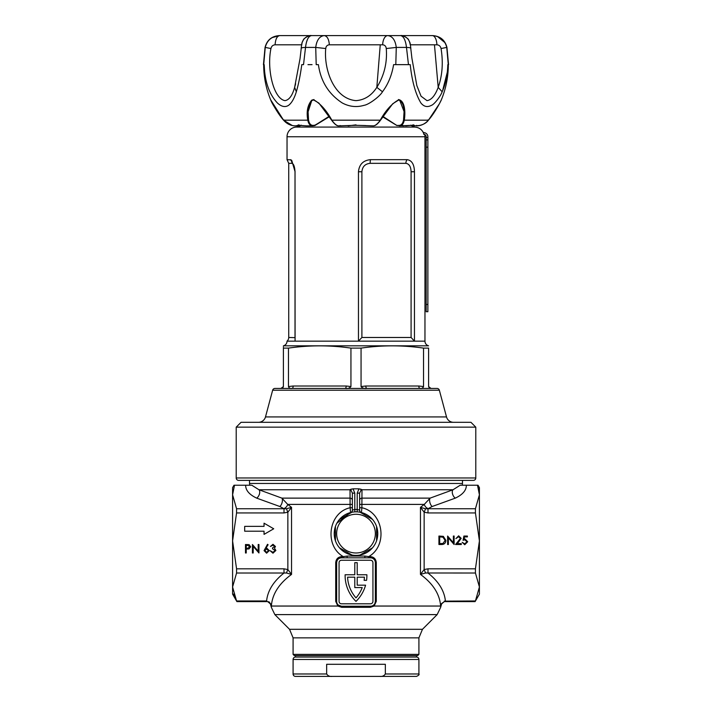 <?xml version="1.0" encoding="UTF-8"?>
<svg xmlns="http://www.w3.org/2000/svg" width="712" height="712" viewBox="0 0 712 712"><rect width="100%" height="100%" fill="white"/><g stroke="black" fill="none" stroke-linecap="round" stroke-linejoin="round"><path stroke-width="1.07" d="M418.914 659.463L293.086 659.463L293.086 673.979A2.421 2.421 0 0 0 295.498 676.4L332.29 676.4C329.763 676.676 327.885 675.875 326.657 673.979L326.657 664.296L385.343 664.296L385.343 673.979L418.914 673.979L418.914 659.463A2.421 2.421 0 0 0 416.502 657.043L416.502 655.592L417.713 655.592L294.287 655.592L293.086 654.381L418.914 654.381L417.713 655.592M416.502 657.043L295.498 657.043L416.502 657.043M358.964 488.824L361.981 489.74A2.421 2.1 0 0 0 361.153 489.892L359.631 493.131L357.21 493.131L358.964 488.824L353.036 488.824L354.79 493.131L352.369 493.131L350.847 489.892L350.028 489.589L353.036 488.824M236.562 508.751L284.008 508.751L279.843 506.508L256.667 498.124C249.316 494.635 245.64 490.337 245.631 485.228L251.817 485.228L258.945 489.74L281.881 498.124L287.719 504.408L291.537 507.353L287.853 512.222L284.008 512.943L236.562 512.943L236.562 508.751L232.584 494.778L232.584 487.649L233.981 485.228M233.643 594.039L236.562 600.964L266.591 600.964L266.591 601.613L236.909 601.613L232.584 594.12L232.584 586.991L236.562 573.018L236.562 568.826L284.008 568.826L287.853 569.547L291.537 574.415C278.997 583.582 272.278 594.128 271.361 606.046L337.888 606.046L338.405 605.12L341.484 606.223L370.516 606.223A4.842 4.842 0 0 0 375.358 601.382L375.358 562.667A4.842 4.842 0 0 0 370.516 557.825L341.484 557.825A4.842 4.842 0 0 0 336.642 562.667L336.642 601.382A4.842 4.842 0 0 0 341.484 606.223L341.68 607.309L337.888 606.046L335.717 601.382L335.717 562.667C336.082 558.982 338.067 556.962 341.689 556.615L343.309 556.615C324.049 545.855 328.241 512.48 350.117 507.745L350.028 489.589M440.648 607.131L440.639 606.046C439.722 594.128 433.003 583.582 420.463 574.415L424.147 569.547L427.992 568.826L475.438 568.826L475.438 573.018L479.416 586.991L479.416 540.88L475.438 568.826M475.438 512.943L479.416 540.88L479.416 494.778L475.438 508.751L475.438 512.943L427.992 512.943L424.147 512.222L420.463 507.353L424.281 504.408L430.119 498.124L453.055 489.74L361.981 489.74L361.883 507.745C383.777 512.515 387.951 545.819 368.691 556.615L370.311 556.615C373.942 556.971 375.927 558.991 376.283 562.667L376.283 601.382L374.112 606.046L370.32 607.309L341.68 607.309M339.517 519.386L351.915 512.231A21.778 21.778 0 0 0 335.432 526.462L334.222 533.626A21.778 21.778 0 0 0 376.568 540.782A21.778 21.778 0 0 0 351.915 512.231L350.553 512.533L336.856 523.231M335.432 540.782L335.432 526.462A21.778 21.778 0 0 0 334.222 533.626L334.328 535.771M377.351 537.898L377.778 533.626L376.595 526.533M359.631 507.745L361.883 507.745L361.447 512.533L359.596 512.142M345.106 575.456A36.303 36.303 0 0 0 356 601.382A36.303 36.303 0 0 0 365.567 585.166L357.21 585.166L357.21 577.183L364.428 577.183A33.882 33.882 0 0 1 364.126 580.324L366.564 580.324A36.303 36.303 0 0 0 366.894 574.762L357.21 574.762L357.21 562.667L354.79 562.667L354.79 574.762L345.106 574.762A36.303 36.303 0 0 0 345.106 575.456M264.054 550.625L267.525 544.297L268.113 544.76L265.879 548.178L266.751 548.098L269.269 550.607L266.617 553.197L264.054 550.625M246.245 552.984L245.489 552.984L245.489 544.511L249.075 544.644L250.695 546.789L249.004 548.934L246.245 549.077L246.245 552.984M264.045 534.374L273.72 528.785L264.045 523.195L264.045 526.364L244.679 526.364L244.679 531.205L264.045 531.205L264.045 534.374M236.562 568.826L232.584 540.88L236.562 512.943M253.196 546.335L253.196 552.984L252.431 552.984L252.431 544.511L258.189 551.177L258.189 544.511L258.954 544.511L258.954 552.984L253.196 546.335M274.698 546.496L272.99 545.161L270.462 546.469L272.981 544.297L275.455 546.496L274.467 548.24L275.891 550.465L272.963 553.197L270.133 550.705L272.972 552.334L275.126 550.536L272.527 548.747L272.527 547.875L274.698 546.496M339.063 562.667L339.063 601.382A2.421 2.421 0 0 0 341.484 603.803L370.516 603.803A2.421 2.421 0 0 0 372.937 601.382L372.937 562.667A2.421 2.421 0 0 0 370.516 560.246L341.484 560.246A2.421 2.421 0 0 0 339.063 562.667M354.79 587.587L362.23 587.587A33.882 33.882 0 0 1 356 597.866A33.882 33.882 0 0 1 347.572 577.183L354.79 577.183L354.79 587.587M335.717 601.382L336.642 601.382L336.758 602.45M374.895 603.456L375.358 601.382L376.283 601.382M341.689 556.615L341.484 557.825C338.565 558.074 336.954 559.694 336.642 562.667L335.717 562.667M460.433 538.414L458.59 536.697L455.876 538.646L458.635 535.824L461.189 538.343L457.362 543.648L461.305 543.648L461.305 544.511L455.547 544.511L460.433 538.414M445.881 540.381C445.721 543.114 444.279 544.484 441.556 544.511L438.93 544.511L438.93 536.047L443.327 536.35L445.881 540.381M448.382 537.863L448.382 544.511L447.617 544.511L447.617 536.047L453.375 542.713L453.375 536.047L454.131 536.047L454.131 544.511L448.382 537.863M463.04 540.274L463.904 536.047L467.383 536.047L467.383 536.91L464.5 536.91L464.046 539.144L465.043 538.975L467.704 541.743L464.749 544.733L462.168 542.339L464.794 543.861L466.947 541.716L464.9 539.847L463.04 540.274M466.369 485.228C466.36 490.337 462.684 494.635 455.333 498.124A4.842 2.652 -112.3 0 1 452.538 493.932A4.842 2.652 -112.3 0 1 453.055 489.74L460.183 485.228L477.494 485.228L479.416 494.778L479.416 487.649L478.019 485.228M373.595 605.12L374.112 606.046L440.639 606.046A4.842 4.192 176.4 0 1 441.743 603.438L445.409 600.964L445.409 601.613L475.091 601.613L479.416 594.12L479.416 586.991L475.438 600.964L444.252 601.142M236.562 600.964L232.584 586.991L232.584 494.778L234.506 485.228L245.631 485.228M455.333 498.124L432.157 506.508L427.992 508.751L475.438 508.751M478.927 490.007L477.494 485.228M271.361 606.046L271.379 607.407L271.361 606.046A4.842 4.192 -176.4 0 0 270.257 603.438L271.014 605.44M269.679 602.566L268.789 601.693M284.008 512.943L284.008 508.751L286.429 508.768L291.537 507.353L291.537 574.415L286.429 572.991L284.008 573.018C273.488 581.348 267.676 590.666 266.591 600.964L270.257 603.438L271.379 607.398M283.821 508.599A4.842 3.533 128.2 0 0 287.719 504.408L352.369 504.408L352.369 500.216A2.421 2.1 0 0 0 350.028 498.124L281.881 498.124A4.842 2.225 107.4 0 1 282.157 502.316A4.842 2.225 107.4 0 1 279.843 506.508M256.667 498.124A4.842 2.652 112.3 0 0 259.462 493.932A4.842 2.652 112.3 0 0 258.945 489.74L350.019 489.74A2.421 2.1 0 0 1 350.847 489.892L351.23 489.055M440.621 607.407L441.743 603.438L440.621 607.407L437.15 614.607L274.85 614.607L271.379 607.407M475.438 573.018L425.571 572.991L420.463 574.415L420.463 507.353L425.571 508.768L427.992 508.751L427.992 512.943M432.157 506.508A4.842 2.225 -107.4 0 1 429.843 502.316A4.842 2.225 -107.4 0 1 430.119 498.124L361.972 498.124A2.421 2.1 0 0 0 359.631 500.216L359.631 504.408L424.281 504.408A4.842 3.533 -128.2 0 0 428.179 508.599M445.409 600.964C444.324 590.666 438.512 581.348 427.992 573.018L427.992 568.826M425.571 572.991L424.147 569.547L424.147 512.222L425.571 508.768M286.429 508.768L287.853 512.222L287.853 569.547L286.429 572.991M284.008 568.826L284.008 573.018L236.562 573.018M354.914 511.875L354.79 509.454L352.369 510.192A2.421 2.421 0 0 1 350.553 512.533L350.117 507.745L352.369 507.745M343.122 557.825L343.309 556.615L347.305 556.063L364.695 556.063L368.691 556.615L368.878 557.825M359.631 493.131L359.631 510.192L357.21 509.454L357.21 493.131M350.553 512.533A2.421 2.421 0 0 0 352.369 510.192L352.369 493.131M361.972 489.589L361.153 489.892L360.77 489.055M361.358 512.515L361.429 512.533A2.421 2.421 0 0 1 359.631 510.192A2.421 2.421 0 0 0 361.447 512.533L361.429 512.533A2.421 2.421 0 0 1 359.631 510.192M439.696 536.91L439.696 543.648L443.087 543.425L445.125 540.381L442.891 537.151L439.696 536.91M347.305 556.063L346.967 557.825M370.516 606.223L370.32 607.309M364.695 556.063L365.034 557.825M370.311 556.615L370.516 557.825M357.086 511.875L357.21 509.454A24.199 24.199 0 0 0 354.79 509.454L354.79 493.131M247.794 545.383L246.245 545.383L246.245 548.204L247.732 548.222L249.939 546.789L247.794 545.383M268.504 550.652L266.591 548.97L264.811 550.652L266.662 552.334L268.504 550.652M424.708 134.532A9.683 9.683 0 0 1 424.966 136.757L287.034 136.757A9.683 9.683 0 0 1 296.708 127.074L414.491 127.074L412.106 125.864L414.491 127.074C419.297 127.35 422.456 129.762 423.978 134.337L424.663 134.337M290.87 125.125L283.572 120.203C277.093 112.799 270.907 100.793 270.596 99.698C272.002 103.623 276.336 110.449 283.581 120.177C286.972 123.95 290.941 125.846 295.489 125.864L300.081 125.864L296.708 127.074M426.177 147.161L426.177 304.451L427.876 304.451L427.876 147.161L426.177 147.161L426.177 137.478L427.876 137.478L427.876 136.757A4.112 4.112 0 0 0 423.756 132.637L422.99 131.942M422.617 131.346L421.664 130.154M420.472 129.086L419.119 128.222M417.641 127.59L416.093 127.199M424.966 136.757L424.966 341.155A4.842 4.842 0 0 0 428.553 345.827L283.447 345.827A4.842 4.842 0 0 0 287.034 341.155A4.842 4.842 0 0 0 288.725 337.479L295.079 337.648M295.017 337.479L295.017 171.761C294.706 166.644 293.691 163.831 291.964 163.333L288.725 163.333L288.725 337.479M287.034 341.155L295.079 341.155L295.017 171.761M295.079 341.155L414.464 341.155L414.464 171.761L411.091 171.761C410.904 166.644 409.169 163.84 405.885 163.333L370.151 163.333C365.14 163.84 362.381 166.644 361.892 171.761L361.892 337.479L358.456 341.155L358.456 171.761C359.204 164.392 363.218 160.36 370.507 159.657A4.842 1.015 -90 0 0 370.151 163.333M288.458 386.545L293.193 386.011L346.21 386.011L350.945 386.545C349.565 388.182 347.661 388.805 345.213 388.432L366.787 388.432C364.339 388.805 362.426 388.173 361.055 386.545L365.79 386.011A2.421 1.21 -90 0 0 367 388.432L430.974 388.432L428.597 386.545L430.974 388.432L437.026 388.432A2.421 2.421 0 0 1 439.357 390.221L272.643 390.221A2.421 2.421 0 0 1 274.974 388.432L291.813 388.432C290.327 388.805 289.205 388.173 288.458 386.545L288.458 348.115L283.403 348.115C283.403 345.106 283.403 345.106 283.403 348.115L283.403 347.429M283.403 346.415L283.447 345.827M288.458 348.115C309.284 345.106 330.119 345.106 350.945 348.115L350.945 386.545M361.055 386.545L361.055 348.115L350.945 348.115M475.785 427.147L236.215 427.147L241.057 422.305L470.943 422.305L475.785 427.147L475.785 477.966A2.421 2.421 0 0 1 473.364 480.386L238.636 480.386A2.421 2.421 0 0 1 236.215 477.966L475.785 477.966M293.193 386.011A2.421 1.21 -90 0 1 291.982 388.432L297.919 388.432M365.79 386.011L418.807 386.011L423.542 386.545C422.795 388.182 421.673 388.805 420.187 388.432L414.081 388.432M439.357 390.221L446.513 416.929A7.262 7.262 0 0 0 453.526 422.305M272.643 390.221L265.487 416.929A7.262 7.262 0 0 1 258.474 422.305M236.215 427.147L236.215 477.966M414.455 171.076L414.34 169.411M287.034 136.757L287.034 159.657L291.137 159.897M291.982 388.432L345.213 388.432M291.715 160.351L295.079 171.761M414.464 171.761C414.259 164.374 411.812 160.342 407.139 159.657L370.507 159.657M283.403 348.115L283.403 386.545L280.982 388.432A2.421 2.421 0 0 0 283.403 386.011M361.055 348.115C381.881 345.106 402.716 345.106 423.542 348.115L423.542 386.545M430.974 388.432L431.018 388.432A2.421 2.421 0 0 1 428.597 386.011L428.597 348.115C428.597 345.106 428.597 345.106 428.597 348.115L423.542 348.115M282.308 388.209L283.011 387.728M346.21 386.011A2.421 1.21 -90 0 1 345 388.432M418.807 386.011A2.421 1.21 -90 0 0 420.018 388.432M361.892 337.479L411.091 337.479L414.464 341.155L424.966 341.155M293.086 659.463A2.421 2.421 0 0 1 295.498 657.043L295.498 655.592M418.914 673.979C419.537 674.567 418.727 675.377 416.502 676.4L295.498 676.4M331.801 676.391L332.29 676.4M385.343 673.979C384.106 675.875 382.228 676.685 379.71 676.4M393.611 39.24L393.282 38.768M264.642 71.912L264.179 64.641L263.725 64.641L265.247 47.419C267.125 40.103 271.94 36.161 279.674 35.6L324.236 35.6C327.217 36.107 328.917 39.178 329.336 44.803C327.226 44.972 326.034 46.227 325.74 48.541C323.693 69.26 333.875 98.772 356 100.641C364.589 99.983 371.531 95.559 376.826 87.362C384.24 75.472 387.381 62.531 386.26 48.541C385.975 46.227 384.774 44.981 382.664 44.803A9.683 5.1 -90 0 1 387.764 35.6C392.463 36.161 395.302 40.103 396.272 47.419L406.481 47.419C409.623 47.508 411.055 47.882 410.788 48.541L411.928 58.375L416.84 85.582L421.059 96.209L426.995 100.641C431.419 99.983 435.148 95.559 438.192 87.362C442.375 75.472 443.327 62.531 441.048 48.541L446.753 47.419L448.275 64.641L447.821 64.641C447.501 75.187 445.605 84.23 442.143 91.768C440.532 96.565 433.848 104.753 431.499 105.305C427.431 107.521 423.898 106.738 420.89 102.955C415.585 94.091 412.026 81.319 410.219 64.641L408.474 64.641L406.481 47.419C405.573 40.103 403.597 36.161 400.562 35.6L432.326 35.6C440.06 36.161 444.875 40.103 446.753 47.419M301.781 44.803A9.683 9.674 90 0 1 311.438 35.6L311.455 35.6C308.403 36.161 306.427 40.103 305.519 47.419C302.377 47.508 300.945 47.882 301.212 48.541L300.037 58.642L294.635 87.362C292.392 95.533 289.179 99.956 285.005 100.641C273.515 98.763 266.626 69.109 270.952 48.541C271.486 46.227 272.874 44.981 275.108 44.803L301.612 44.803M338.414 35.6L318.656 35.6M396.744 125.356L382.753 116.812M398.934 35.6L393.389 35.6M393.505 35.6L389.322 35.6M301.158 48.345C302.146 41.243 301.594 43.77 303.41 39.863C303.196 38.742 309.702 34.746 311.438 35.6L285.77 35.6M264.179 64.641L264.179 64.641C264.695 81.319 269.091 94.091 277.368 102.955C281.454 106.738 285.209 107.521 288.627 105.305C291.733 102.92 294.305 98.407 296.334 91.768C298.542 84.23 300.357 75.187 301.781 64.641L303.526 64.641L305.519 47.419L315.728 47.419C316.698 40.103 319.537 36.161 324.236 35.6L400.562 35.6C406.214 36.107 409.436 39.178 410.219 44.803M373.8 35.6L365.398 35.6M358.51 35.6L353.802 35.6M316.564 35.6L317.454 35.6M405.537 42.213L406.116 44.794M444.902 42.613L437.533 36.535M441.048 48.541C440.514 46.227 439.126 44.981 436.892 44.803A9.683 4.575 -90 0 0 432.326 35.6M272.242 37.585L279.674 35.6C277.004 36.107 275.482 39.178 275.108 44.803M316.769 42.506L316.128 44.794M306.463 42.213L307.468 39.409M386.26 48.541L396.272 47.419L395.801 64.641L408.474 64.641L393.603 64.641C391.858 75.187 388.147 84.239 382.478 91.768C379.825 96.565 368.585 104.753 364.117 105.305C356.641 107.521 349.352 106.738 342.258 102.955C328.677 94.091 320.72 81.319 318.397 64.641L316.199 64.641L315.728 47.419L325.74 48.541M307.967 64.641L312.052 64.641M265.247 47.419L270.952 48.541M447.35 72.019L442.588 90.753M270.872 93.877L269.412 90.753M297.91 125.864L298.515 125.864C297.02 125.659 297.038 125.463 298.55 125.294L306.365 125.864L298.666 125.312L295.498 125.864C290.816 125.801 286.847 123.906 283.581 120.195L307.815 120.177C306.276 111.837 307.566 105.18 311.669 100.205L313.511 99.698C320.338 103.489 326.452 110.316 331.845 120.177L380.261 120.177C385.699 110.316 391.92 103.489 398.916 99.698C405.066 101.042 405.537 112.825 404.274 120.177L428.446 120.177C434.907 112.799 441.084 100.793 441.404 99.698L439.438 103.694L428.437 120.195C425.936 123.532 421.958 125.419 416.502 125.864C421.05 125.855 425.028 123.95 428.446 120.177L427.939 119.91L428.446 120.177M263.68 64.641C263.698 76.78 266.012 88.466 270.596 99.698L283.581 120.195M329.095 116.368L315.185 125.143L313.12 125.401C310.663 125.374 309.142 123.541 308.536 119.91L308.082 111.846L311.812 100.356M306.365 125.864L312.719 125.864C310.165 125.855 308.536 123.95 307.815 120.177L308.536 119.91M399.503 99.769L404.069 111.535L403.553 119.91L404.274 120.177C403.526 123.95 401.844 125.846 399.245 125.864L413.45 125.294C414.963 125.463 414.98 125.659 413.485 125.864L419.786 125.499M404.069 111.535L404.069 111.535C403.873 105.171 402.084 101.326 398.684 100L392.686 103.792L380.537 120.15C377.734 124.004 375.295 125.917 373.222 125.864C375.215 125.855 377.565 123.95 380.261 120.177L382.531 116.759M329.247 116.198L331.845 120.177C334.498 123.95 336.794 125.846 338.734 125.864L356 125.294L373.222 125.864M312.239 100.045L312.755 99.769M312.728 125.864L309.506 125.864M313.12 125.401L312.719 125.864L314.989 125.543M298.515 125.864L298.951 125.401C297.607 125.205 297.652 125.018 299.084 124.858L298.55 125.294L299.084 124.858M410.886 125.49L414.09 125.864M412.916 124.858L413.45 125.294L412.916 124.858C414.348 125.018 414.393 125.205 413.049 125.401M382.736 116.848L396.815 125.49L404.033 125.864M403.553 119.91C402.912 123.541 401.346 125.374 398.853 125.401L399.245 125.864M396.958 125.543L382.985 116.465M379.345 121.485L380.297 120.186M365.603 125.543L356 125.312L356 124.858L348.141 125.864M341.048 125.864L340.024 125.543M331.81 120.186L332.931 121.725M412.106 125.864L412.907 125.864M314.562 125.401L329.353 116.75M329.327 116.715L315.202 125.356M298.951 125.401L301.114 125.49M301.158 125.143L300.081 125.864M411.919 125.864L410.842 125.143M402.707 125.401L402.636 125.864M383.804 35.6L384.872 35.6M388.61 35.6L389.393 35.6M426.177 311.714L427.876 311.714L426.177 311.714L426.177 304.451M426.177 137.478L426.177 136.757A2.421 2.421 0 0 0 423.756 134.337M427.876 137.478L427.876 147.161M427.876 304.451L427.876 311.714M426.177 139.899L427.876 139.899M375.358 533.626A19.358 19.358 0 0 0 356 514.26A19.358 19.358 0 0 0 336.642 533.626A19.358 19.358 0 0 0 356 552.984A19.358 19.358 0 0 0 375.358 533.626M376.568 540.782L376.568 526.462M372.483 519.386L360.085 512.231M360.085 555.013L372.483 547.857M339.517 547.857L351.915 555.013M249.52 480.386L249.52 483.457L462.48 483.457L462.48 480.386M422.465 629.301L418.914 637.854L293.086 637.854L289.535 629.301L422.465 629.301L437.15 614.607M375.358 562.667L376.283 562.667M265.487 416.929L446.513 416.929M411.091 337.479L411.091 171.761M290.354 159.657A4.842 4.61 -90 0 1 291.964 163.333M361.892 171.761L358.456 171.761M407.139 159.657A4.842 3.587 -90 0 0 405.885 163.333M293.086 673.979L326.657 673.979M410.388 44.803L436.892 44.803M329.336 44.803L382.664 44.803M295.64 83.776L294.635 87.362L296.334 91.768M442.143 91.768L438.192 87.362L434.462 44.803M382.478 91.768L376.826 87.362L380.252 44.803M270.596 99.698L272.562 103.694L283.563 120.195L284.061 119.91L283.554 120.177L292.232 125.499M398.916 99.698L398.444 99.538L398.916 99.698M313.511 99.698L313.974 99.538L313.511 99.698M398.853 125.401L397.394 125.401M416.556 125.401L416.502 125.864M249.52 483.457L249.743 485.228M418.914 637.854L418.914 654.381M289.535 629.301L274.85 614.607M293.086 637.854L293.086 654.381M462.257 485.228L462.48 483.457M445.409 601.613C445.178 601.035 444.039 601.693 441.983 603.607M266.591 601.613C266.822 601.035 267.961 601.693 270.017 603.607M287.034 159.657L288.725 163.333M448.56 64.641L446.949 47.419C445.018 40.068 440.256 36.134 432.682 35.6M263.44 64.641L265.051 47.419C266.982 40.068 271.744 36.134 279.318 35.6M410.842 48.345C409.854 41.252 410.406 43.761 408.581 39.863C408.759 38.742 402.431 34.781 400.562 35.6M448.32 64.641C448.302 76.78 445.988 88.466 441.404 99.698M338.734 125.864C336.927 126.069 334.533 124.164 331.57 120.141L318.887 103.089L313.725 100L312.159 100.428C309.667 102.635 308.305 106.444 308.082 111.846M405.635 125.864L414.028 125.116"/></g></svg>
